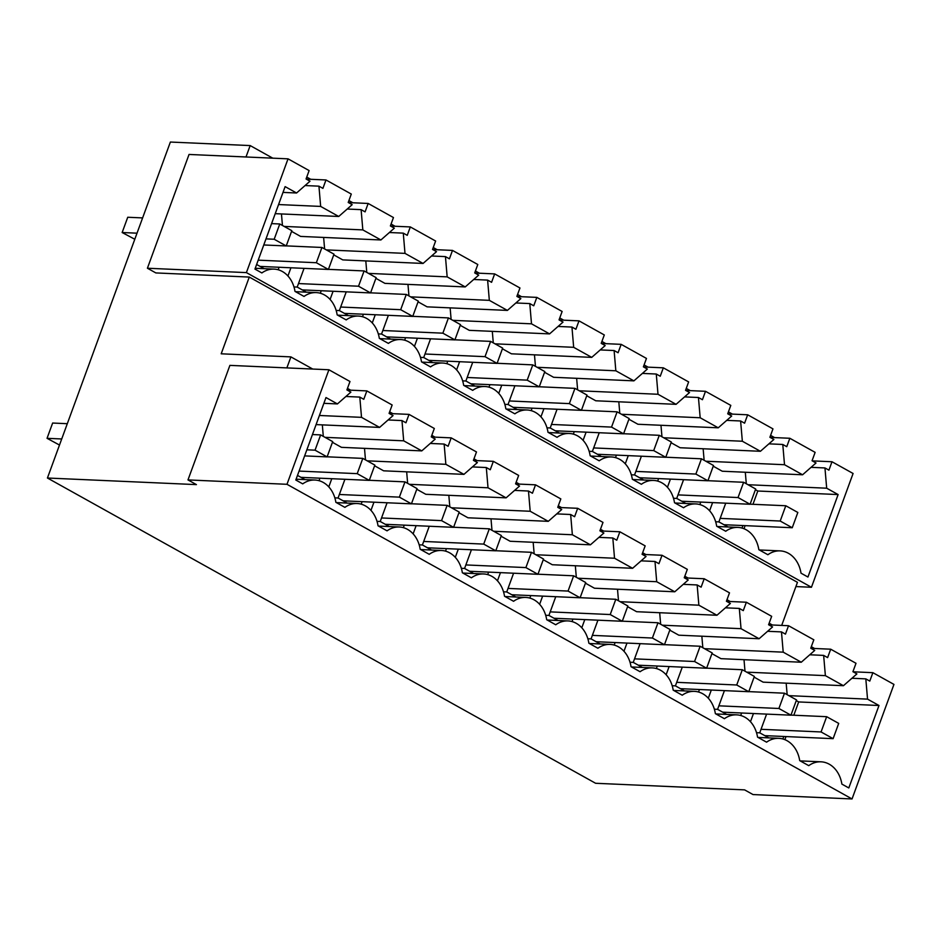 <?xml version="1.0" encoding="UTF-8"?>
<svg xmlns="http://www.w3.org/2000/svg" width="941" height="941" viewBox="0 0 941 941"><rect width="100%" height="100%" fill="white"/><g stroke="black" fill="none" stroke-linecap="round" stroke-linejoin="round"><path stroke-width="1.41" d="M800.191 760.893L820.975 761.81A28.371 22.56 92.5 0 1 841.877 784.1L848.806 787.958L878.988 705.503L798.674 701.939L793.816 715.231M786.006 736.58L784.876 739.661M798.674 701.939L796.274 700.61M787.158 694.693L786.17 683.166M746.695 672.156L825.375 675.638L843.442 685.707L763.139 682.154L754.106 677.132M744.99 671.204L744.013 659.688M704.527 648.678L783.206 652.16L801.273 662.229L720.971 658.665L711.937 653.642M702.821 647.726L701.845 636.21M662.358 625.2L741.038 628.682L759.105 638.739L678.802 635.187L669.78 630.164M660.653 624.248L659.676 612.732M620.19 601.711L698.869 605.192L716.936 615.261L636.634 611.709L627.612 606.686M618.484 600.758L617.508 589.242M578.033 578.233L656.7 581.714L674.768 591.783L594.465 588.219L585.443 583.197M576.315 577.28L575.339 565.764M535.864 554.755L614.532 558.236L632.599 568.293L552.296 564.741L543.275 559.719M534.147 553.802L533.171 542.287M493.696 531.265L572.363 534.759L590.43 544.815L510.128 541.263L501.106 536.241M491.978 530.312L491.002 518.797M451.527 507.787L530.195 511.269L548.274 521.338L467.959 517.785L458.937 512.751M449.81 506.834L448.833 495.319M409.359 484.309L488.026 487.791L506.105 497.848L425.791 494.296L416.769 489.273M407.641 483.356L406.665 471.841M367.19 460.831L445.858 464.313L463.937 474.37L383.622 470.818L374.6 465.795M365.473 459.878L364.496 448.351M325.021 437.342L403.689 440.823L421.768 450.892L341.454 447.34L332.432 442.305M323.304 436.389L322.328 424.873M753.47 713.525L750.471 721.712M711.302 690.047L708.302 698.222M626.965 643.079L623.965 651.266M331.785 478.71L328.797 486.897M500.459 572.634L497.46 580.82M542.628 596.112L539.628 604.298M416.122 525.666L413.134 533.853M669.133 666.557L666.134 674.744M458.291 549.156L455.291 557.331M373.953 502.188L370.966 510.375M584.796 619.601L581.797 627.776M319.422 415.487L361.52 417.345L379.599 427.414L316.082 424.603M361.52 417.345L359.803 397.09L345.912 396.479M820.975 761.81A28.371 22.56 92.5 0 0 808.754 765.656L799.709 760.622A28.371 22.56 92.5 0 0 778.807 738.332A28.371 22.56 92.5 0 0 766.586 742.178L757.54 737.144A28.371 22.56 92.5 0 0 736.638 714.854A28.371 22.56 92.5 0 0 724.417 718.701L715.372 713.654A28.371 22.56 92.5 0 0 694.47 691.364A28.371 22.56 92.5 0 0 682.249 695.211L673.203 690.176A28.371 22.56 92.5 0 0 652.301 667.887A28.371 22.56 92.5 0 0 640.08 671.733L631.035 666.698A28.371 22.56 92.5 0 0 610.144 644.409A28.371 22.56 92.5 0 0 597.911 648.255L588.866 643.221A28.371 22.56 92.5 0 0 567.976 620.919A28.371 22.56 92.5 0 0 555.743 624.765L546.697 619.731A28.371 22.56 92.5 0 0 525.807 597.441A28.371 22.56 92.5 0 0 513.574 601.287L504.529 596.253A28.371 22.56 92.5 0 0 483.639 573.963A28.371 22.56 92.5 0 0 471.406 577.809L462.36 572.775A28.371 22.56 92.5 0 0 441.47 550.485A28.371 22.56 92.5 0 0 429.237 554.32L420.192 549.285A28.371 22.56 92.5 0 0 399.302 526.995A28.371 22.56 92.5 0 0 387.069 530.842L378.035 525.807A28.371 22.56 92.5 0 0 357.133 503.517A28.371 22.56 92.5 0 0 344.9 507.364L335.866 502.329A28.371 22.56 92.5 0 0 314.964 480.039A28.371 22.56 92.5 0 0 302.731 483.874L295.803 480.016L325.986 397.549L337.431 403.924L350.875 392.126L346.911 389.915L349.981 381.505L328.903 369.766L286.981 484.297L852.04 798.956L893.95 684.413L872.872 672.674L869.79 681.084L865.814 678.873L851.934 678.261M337.431 403.924L323.869 403.324M878.988 705.503L867.543 699.128L788.864 695.646M867.543 699.128L865.814 678.873M843.442 685.707L856.898 673.909L852.922 671.698L856.004 663.287L830.703 649.196L827.621 657.606L823.646 655.395L809.766 654.783M825.375 675.638L823.646 655.395M801.273 662.229L814.73 650.419L810.754 648.208L813.836 639.798L788.534 625.718L785.453 634.128L781.477 631.905L767.597 631.293M783.206 652.16L781.477 631.905M759.105 638.739L772.561 626.941L768.585 624.73L771.667 616.32L746.366 602.228L743.284 610.638L739.308 608.427L725.429 607.815M741.038 628.682L739.308 608.427M716.936 615.261L730.392 603.463L726.417 601.252L729.498 592.842L704.197 578.75L701.116 587.16L697.152 584.949L683.26 584.337M698.869 605.192L697.152 584.949M674.768 591.783L688.224 579.974L684.248 577.762L687.33 569.352L662.029 555.272L658.947 563.683L654.983 561.471L641.092 560.848M656.7 581.714L654.983 561.471M632.599 568.293L646.055 556.496L642.08 554.284L645.161 545.874L619.86 531.783L616.778 540.193L612.814 537.981L598.923 537.37M614.532 558.236L612.814 537.981M590.43 544.815L603.887 533.018L599.911 530.806L602.993 522.396L577.692 508.305L574.61 516.715L570.646 514.504L556.754 513.892M572.363 534.759L570.646 514.504M548.274 521.338L561.718 509.528L557.742 507.317L560.824 498.918L535.523 484.827L532.441 493.237L528.477 491.026L514.586 490.402M530.195 511.269L528.477 491.026M506.105 497.848L519.55 486.05L515.574 483.839L518.656 475.428L493.355 461.337L490.273 469.747L486.309 467.536L472.417 466.924M488.026 487.791L486.309 467.536M463.937 474.37L477.381 462.572L473.417 460.361L476.487 451.951L451.186 437.859L448.116 446.269L444.14 444.058L430.249 443.446M445.858 464.313L444.14 444.058M421.768 450.892L435.213 439.094L431.249 436.883L434.319 428.473L409.017 414.381L405.947 422.791L401.972 420.58L388.08 419.957M403.689 440.823L401.972 420.58M379.599 427.414L393.044 415.604L389.08 413.393L392.15 404.983L366.849 390.903L363.779 399.302L359.803 397.09M756.529 732.674L759.752 732.827L768.856 737.897M766.597 714.101L759.752 732.827M782.877 738.979L783.794 736.485M740.708 715.501L741.626 712.996M714.36 709.196L717.583 709.338L726.687 714.407M724.429 690.623L717.583 709.338M656.371 668.533L657.288 666.04M630.023 662.229L633.246 662.382L642.35 667.451M640.092 643.656L633.246 662.382M334.843 497.86L338.066 498.001L347.17 503.07M344.924 479.287L338.066 498.001M361.191 504.164L362.109 501.671M529.865 598.088L530.783 595.594M503.517 591.795L506.74 591.936L515.844 597.006M513.586 573.21L506.74 591.936M545.686 615.273L548.909 615.414L558.013 620.484M555.755 596.7L548.909 615.414M572.034 621.578L572.951 619.072M445.528 551.132L446.446 548.627M419.18 544.827L422.403 544.968L431.507 550.038M429.261 526.254L422.403 544.968M672.192 685.718L675.415 685.86L684.519 690.929M682.26 667.145L675.415 685.86M698.54 692.023L699.457 689.518M487.697 574.61L488.614 572.104M461.349 568.305L464.572 568.446L473.676 573.516M471.429 549.732L464.572 568.446M319.034 480.686L319.94 478.181M297.497 475.405L305.002 479.592M377.012 521.349L380.235 521.49L389.339 526.56M387.092 502.776L380.235 521.49M403.36 527.654L404.277 525.149M614.202 645.055L615.12 642.55M587.854 638.751L591.077 638.892L600.182 643.962M597.923 620.178L591.077 638.892M872.872 672.674L853.122 671.803M328.903 369.766L229.898 365.379L187.988 479.922L286.981 484.297M366.849 390.903L347.1 390.021M409.017 414.381L389.268 413.511M451.186 437.859L431.437 436.989M493.355 461.337L473.605 460.467M535.523 484.827L515.774 483.945M577.692 508.305L557.942 507.434M619.86 531.783L600.111 530.912M662.029 555.272L642.28 554.39M704.197 578.75L684.448 577.88M746.366 602.228L726.617 601.358M788.534 625.718L768.785 624.836M830.703 649.196L810.954 648.325M852.04 798.956L753.035 794.569L744.602 789.875L595.606 783.277L47.426 478.016L196.422 484.615L187.988 479.922M781.689 625.412L797.462 582.326L249.283 277.066L155.841 272.925L147.408 268.232L246.401 272.608L811.448 587.266L795.91 586.572M286.864 367.907L290.898 356.886L312.741 369.048M347.464 388.386L350.687 390.186M389.633 411.864L392.856 413.664M431.801 435.354L435.024 437.142M473.97 458.832L477.193 460.631M516.139 482.31L519.361 484.109M558.307 505.799L561.53 507.587M600.476 529.277L603.699 531.077M642.644 552.755L645.867 554.555M684.813 576.245L688.036 578.033M726.981 599.723L730.204 601.522M769.15 623.201L772.373 625M811.318 646.679L814.541 648.478M246.001 156.982L250.177 145.573L170.368 142.044L47.426 478.016M290.898 356.886L221.194 353.804L249.283 277.066M250.177 145.573L272.772 158.159M306.742 177.073L310.73 179.296M348.911 200.562L352.887 202.774M391.08 224.04L395.055 226.263M433.248 247.518L437.224 249.741M475.417 271.008L479.392 273.219M517.585 294.486L521.561 296.709M559.754 317.964L563.73 320.187M601.922 341.454L605.898 343.665M644.079 364.932L648.067 367.143M686.248 388.41L690.235 390.633M728.416 411.899L732.404 414.111M770.585 435.377L774.572 437.589M770.091 437.4L789.828 438.271L815.129 452.362L812.059 460.761L816.023 462.972L802.579 474.782L722.265 471.229L713.243 466.195M811.448 587.266L853.087 473.488L831.997 461.749L812.259 460.878M831.997 461.749L828.927 470.159L824.951 467.948L826.68 488.203L838.125 494.566L807.943 577.033L801.014 573.175A28.371 22.56 92.5 0 0 780.113 550.885A28.371 22.56 92.5 0 0 767.88 554.731L758.846 549.697A28.371 22.56 92.5 0 0 737.944 527.407A28.371 22.56 92.5 0 0 725.723 531.253L716.677 526.219A28.371 22.56 92.5 0 0 695.775 503.929A28.371 22.56 92.5 0 0 683.554 507.764L674.509 502.729A28.371 22.56 92.5 0 0 653.607 480.439A28.371 22.56 92.5 0 0 641.386 484.286L632.34 479.251A28.371 22.56 92.5 0 0 611.438 456.961A28.371 22.56 92.5 0 0 599.217 460.808L590.172 455.773A28.371 22.56 92.5 0 0 569.27 433.483A28.371 22.56 92.5 0 0 557.048 437.318L548.003 432.284A28.371 22.56 92.5 0 0 527.101 409.994A28.371 22.56 92.5 0 0 514.88 413.84L505.835 408.806A28.371 22.56 92.5 0 0 484.944 386.516A28.371 22.56 92.5 0 0 472.711 390.362L463.666 385.328A28.371 22.56 92.5 0 0 442.776 363.038A28.371 22.56 92.5 0 0 430.543 366.884L421.497 361.85A28.371 22.56 92.5 0 0 400.607 339.548A28.371 22.56 92.5 0 0 388.374 343.394L379.329 338.36A28.371 22.56 92.5 0 0 358.439 316.07A28.371 22.56 92.5 0 0 346.206 319.916L337.16 314.882A28.371 22.56 92.5 0 0 316.27 292.592A28.371 22.56 92.5 0 0 304.037 296.439L294.992 291.404A28.371 22.56 92.5 0 0 274.102 269.114A28.371 22.56 92.5 0 0 261.869 272.949L254.94 269.091L285.123 186.624L296.568 192.999L310.012 181.201L306.048 178.99L309.119 170.58L288.04 158.841L189.035 154.453L147.408 268.232M325.986 179.966L322.916 188.376L318.94 186.165L320.658 206.42L338.736 216.477L352.181 204.679L348.217 202.468L351.287 194.058L325.986 179.966L306.237 179.096M368.154 203.456L365.084 211.866L361.109 209.655L362.826 229.898L380.905 239.967L394.35 228.157L390.374 225.946L393.456 217.547L368.154 203.456L348.405 202.574M410.323 226.934L407.241 235.344L403.277 233.133L404.995 253.376L423.074 263.445L436.518 251.647L432.542 249.436L435.624 241.025L410.323 226.934L390.574 226.063M452.492 250.412L449.41 258.822L445.446 256.611L447.163 276.866L465.23 286.923L478.687 275.125L474.711 272.914L477.793 264.503L452.492 250.412L432.742 249.541M494.66 273.902L491.578 282.312L487.614 280.1L489.332 300.344L507.399 310.412L520.855 298.603L516.88 296.391L519.961 287.981L494.66 273.902L474.911 273.019M536.829 297.38L533.747 305.79L529.783 303.578L531.5 323.822L549.568 333.89L563.024 322.093L559.048 319.881L562.13 311.471L536.829 297.38L517.08 296.509M578.997 320.857L575.916 329.268L571.952 327.056L573.669 347.311L591.736 357.368L605.192 345.57L601.217 343.359L604.298 334.949L578.997 320.857L559.248 319.987M621.166 344.347L618.084 352.746L614.108 350.534L615.837 370.789L633.905 380.858L647.361 369.048L643.385 366.837L646.467 358.427L621.166 344.347L601.417 343.465M663.334 367.825L660.253 376.235L656.277 374.024L658.006 394.267L676.073 404.336L689.53 392.538L685.554 390.327L688.636 381.917L663.334 367.825L643.585 366.955M705.503 391.303L702.421 399.713L698.445 397.502L700.175 417.757L718.242 427.814L731.698 416.016L727.722 413.805L730.804 405.395L705.503 391.303L685.754 390.433M747.672 414.793L744.59 423.191L740.614 420.98L742.343 441.235L760.41 451.292L773.867 439.494L769.891 437.283L772.973 428.873L747.672 414.793L727.922 413.911M789.828 438.271L786.758 446.681L782.783 444.47L784.512 464.713L802.579 474.782M288.04 158.841L246.401 272.608M784.512 464.713L705.832 461.231M782.783 444.47L768.903 443.846M704.127 460.278L703.139 448.763M824.951 467.948L811.06 467.336M826.68 488.203L748.001 484.721M746.295 483.756L745.307 472.241M838.125 494.566L757.811 491.014L755.411 489.685M757.811 491.014L752.953 504.305M745.131 525.654L744.002 528.736M296.568 192.999L283.006 192.399M318.94 186.165L305.049 185.553M320.658 206.42L278.56 204.55M338.736 216.477L275.219 213.666M361.109 209.655L347.217 209.031M362.826 229.898L284.158 226.416M282.441 225.464L281.465 213.948M380.905 239.967L300.591 236.414L291.569 231.38M403.277 233.133L389.386 232.521M404.995 253.376L326.327 249.894M324.61 248.942L323.633 237.426M423.074 263.445L342.759 259.892L333.737 254.87M445.446 256.611L431.554 255.999M447.163 276.866L368.496 273.384M366.778 272.431L365.802 260.916M465.23 286.923L384.928 283.37L375.906 278.348M487.614 280.1L473.723 279.477M489.332 300.344L410.664 296.862M408.947 295.909L407.971 284.394M507.399 310.412L427.096 306.848L418.075 301.826M529.783 303.578L515.891 302.967M531.5 323.822L452.833 320.34M451.115 319.387L450.139 307.872M549.568 333.89L469.265 330.338L460.243 325.315M571.952 327.056L558.06 326.445M573.669 347.311L495.001 343.83M493.284 342.877L492.308 331.35M591.736 357.368L511.434 353.816L502.412 348.793M614.108 350.534L600.229 349.923M615.837 370.789L537.158 367.308M535.453 366.355L534.476 354.839M633.905 380.858L553.602 377.294L544.58 372.271M656.277 374.024L642.397 373.412M658.006 394.267L579.327 390.786M577.621 389.833L576.645 378.317M676.073 404.336L595.771 400.784L586.737 395.749M698.445 397.502L684.566 396.89M700.175 417.757L621.495 414.275M619.79 413.322L618.813 401.795M718.242 427.814L637.939 424.262L628.906 419.239M740.614 420.98L726.734 420.368M742.343 441.235L663.664 437.753M661.958 436.8L660.97 425.285M760.41 451.292L680.096 447.74L671.074 442.717M670.439 479.11L667.44 487.297M417.428 338.231L414.428 346.406M628.27 455.632L625.271 463.819M375.259 314.741L372.26 322.928M501.765 385.187L498.765 393.373M459.596 361.709L456.597 369.895M290.922 267.785L287.934 275.96M333.09 291.263L330.091 299.45M543.933 408.676L540.934 416.851M712.596 502.6L709.608 510.775M586.102 432.154L583.102 440.341M278.16 269.761L279.077 267.256M256.622 264.48L264.139 268.667M673.497 498.271L676.72 498.412L685.824 503.482M683.566 479.698L676.72 498.412M699.845 504.576L700.763 502.071M420.486 357.38L423.709 357.521L432.813 362.591M430.555 338.807L423.709 357.521M446.834 363.685L447.751 361.179M657.677 481.098L658.594 478.593M631.329 474.793L634.552 474.934L643.656 480.004M641.397 456.22L634.552 474.934M378.317 333.902L381.54 334.043L390.644 339.113M388.386 315.329L381.54 334.043M404.665 340.207L405.583 337.701M531.171 410.652L532.088 408.147M504.823 404.348L508.046 404.489L517.15 409.558M514.892 385.775L508.046 404.489M462.654 380.858L465.877 381.011L474.982 386.081M472.723 362.285L465.877 381.011M489.002 387.163L489.92 384.669M320.328 293.239L321.246 290.734M293.98 286.934L297.203 287.076L306.307 292.145M304.061 268.361L297.203 287.076M362.497 316.717L363.414 314.223M336.149 310.424L339.372 310.565L348.476 315.635M346.229 291.839L339.372 310.565M546.992 427.826L550.214 427.967L559.319 433.036M557.06 409.253L550.214 427.967M573.34 434.13L574.257 431.625M715.654 521.749L718.889 521.89L727.993 526.96M725.734 503.176L718.889 521.89M742.014 528.054L742.931 525.548M589.16 451.304L592.383 451.445L601.487 456.526M599.229 432.731L592.383 451.445M615.508 457.608L616.426 455.115M59.495 445.046L47.05 438.318L52.637 423.038L67.305 423.697M327.103 456.891L315.047 450.174L320.634 434.907L332.691 441.611L327.103 456.891L304.637 455.891M315.047 450.174L306.86 449.81M61.718 438.965L47.05 438.318M320.634 434.907L312.447 434.542M286.229 245.954L274.184 239.249L279.771 223.982L291.828 230.686L286.229 245.954L263.774 244.966M134.798 239.261L122.154 232.521L127.741 217.253L142.609 217.912M279.771 223.982L271.584 223.617M274.184 239.249L265.997 238.885M137.021 233.18L122.154 232.521M369.272 480.369L357.215 473.652L362.803 458.385L374.859 465.101L369.272 480.369L300.967 477.346M357.215 473.652L299.073 471.088M362.803 458.385L327.127 456.808M328.397 269.444L316.352 262.727L321.94 247.459L333.996 254.164L328.397 269.444L260.104 266.421M321.94 247.459L286.264 245.883M316.352 262.727L258.21 260.163M411.429 503.847L399.384 497.142L404.971 481.863L417.028 488.579L411.429 503.847L343.136 500.824M399.384 497.142L339.36 494.484M404.971 481.863L369.295 480.286M370.566 292.922L358.521 286.217L364.108 270.937L376.153 277.654L370.566 292.922L302.273 289.899M364.108 270.937L328.433 269.361M358.521 286.217L298.497 283.559M453.597 527.325L441.552 520.62L447.14 505.352L459.196 512.057L453.597 527.325L385.304 524.302M441.552 520.62L381.528 517.962M447.14 505.352L411.464 503.764M412.734 316.399L400.69 309.695L406.277 294.427L418.322 301.132L412.734 316.399L344.441 313.377M406.277 294.427L370.601 292.839M400.69 309.695L340.666 307.037M495.766 550.814L483.721 544.098L489.308 528.83L501.353 535.535L495.766 550.814L427.473 547.791M483.721 544.098L423.697 541.451M489.308 528.83L453.633 527.254M454.903 339.889L442.858 333.173L448.445 317.905L460.49 324.61L454.903 339.889L386.61 336.866M448.445 317.905L412.77 316.329M442.858 333.173L382.834 330.514M537.934 574.292L525.89 567.588L531.477 552.308L543.522 559.025L537.934 574.292L469.641 571.269M525.89 567.588L465.866 564.929M531.477 552.308L495.801 550.732M497.071 363.367L485.027 356.663L490.614 341.383L502.659 348.099L497.071 363.367L428.767 360.344M490.614 341.383L454.938 339.807M485.027 356.663L425.003 354.004M580.103 597.77L568.058 591.066L573.645 575.798L585.69 582.503L580.103 597.77L511.798 594.747M568.058 591.066L508.034 588.407M573.645 575.798L537.97 574.21M539.24 386.845L527.195 380.14L532.782 364.873L544.827 371.577L539.24 386.845L470.935 383.822M532.782 364.873L497.107 363.285M527.195 380.14L467.171 377.482M622.272 621.26L610.227 614.544L615.814 599.276L627.859 605.98L622.272 621.26L553.967 618.237M610.227 614.544L550.203 611.885M615.814 599.276L580.138 597.7M581.409 410.335L569.364 403.618L574.951 388.351L586.996 395.055L581.409 410.335L513.104 407.312M574.951 388.351L539.275 386.775M569.364 403.618L509.34 400.96M664.44 644.738L652.395 638.033L657.982 622.754L670.027 629.47L664.44 644.738L596.135 641.715M652.395 638.033L592.371 635.375M657.982 622.754L622.307 621.178M623.577 433.813L611.532 427.096L617.12 411.829L629.164 418.545L623.577 433.813L555.272 430.79M617.12 411.829L581.432 410.252M611.532 427.096L551.508 424.45M706.609 668.216L694.564 661.511L700.151 646.244L712.196 652.948L706.609 668.216L638.304 665.193M694.564 661.511L634.54 658.853M700.151 646.244L664.475 644.656M665.746 457.291L653.701 450.586L659.288 435.307L671.333 442.023L665.746 457.291L597.441 454.268M659.288 435.307L623.601 433.73M653.701 450.586L593.665 447.928M748.777 691.706L736.732 684.989L742.32 669.721L754.364 676.426L748.777 691.706L680.472 688.683M736.732 684.989L676.708 682.331M742.32 669.721L706.632 668.145M707.914 480.769L695.87 474.064L701.457 458.796L713.501 465.501L707.914 480.769L639.609 477.746M701.457 458.796L665.769 457.22M695.87 474.064L635.834 471.406M790.946 715.184L778.901 708.479L784.488 693.199L796.533 699.916L790.946 715.184L722.641 712.161M778.901 708.479L718.865 705.821M784.488 693.199L748.801 691.623M750.083 504.258L738.038 497.542L743.625 482.274L755.67 488.979L750.083 504.258L681.778 501.235M743.625 482.274L707.938 480.698M738.038 497.542L678.002 494.895M833.114 738.661L821.07 731.957L826.657 716.689L838.702 723.394L833.114 738.661L764.81 735.639M821.07 731.957L761.034 729.299M826.657 716.689L790.969 715.101M792.251 527.736L780.195 521.032L785.794 505.752L797.839 512.469L792.251 527.736L723.947 524.713M785.794 505.752L750.106 504.176M780.195 521.032L720.171 518.373M296.109 479.204L314.964 480.039M336.349 502.6L357.133 503.517M378.517 526.078L399.302 526.995M420.686 549.556L441.47 550.485M462.854 573.045L483.639 573.963M505.023 596.523L525.807 597.441M547.192 620.001L567.976 620.919M589.36 643.491L610.144 644.409M631.529 666.969L652.301 667.887M673.685 690.447L694.47 691.364M715.854 713.937L736.638 714.854M758.023 737.415L778.807 738.332M759.328 549.967L780.113 550.885M717.16 526.49L737.944 527.407M674.991 503L695.775 503.929M632.822 479.522L653.607 480.439M590.654 456.044L611.438 456.961M548.485 432.554L569.27 433.483M506.329 409.076L527.101 409.994M464.16 385.598L484.944 386.516M421.991 362.12L442.776 363.038M379.823 338.631L400.607 339.548M337.654 315.153L358.439 316.07M295.486 291.675L316.27 292.592M255.246 268.279L274.102 269.114"/></g></svg>
